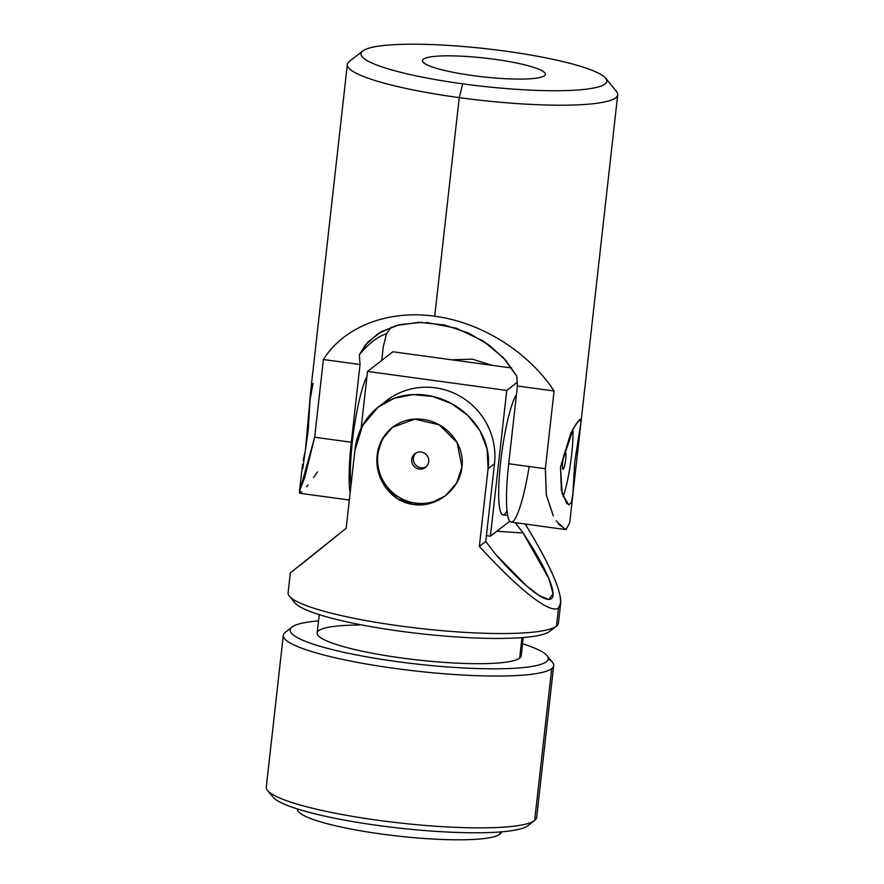<?xml version="1.0" encoding="UTF-8"?>
<svg xmlns="http://www.w3.org/2000/svg" width="884" height="884" viewBox="0 0 884 884"><rect width="100%" height="100%" fill="white"/><g stroke="black" fill="none" stroke-linecap="round" stroke-linejoin="round"><path stroke-width="1.33" d="M563.075 496.598A43.283 6.652 97.8 0 0 572.931 429.105A43.283 6.652 -82.2 0 1 563.075 496.598M562.71 461.857A8.652 1.326 -82.2 0 1 565.749 452.774A8.652 1.326 -82.2 0 1 564.102 467.503A8.652 1.326 -82.2 0 1 562.71 461.857A8.652 1.326 97.8 0 0 563.02 469.293A8.652 1.326 97.8 0 0 565.506 460.896A8.652 1.326 97.8 0 0 565.362 452.133A8.652 1.326 97.8 0 0 562.71 461.857M566.821 503.736L561.373 490.3L560.511 466.951L573.44 428.199L579.517 419.723L581.009 422.055L617.717 94.776A136.037 20.741 -173.6 0 1 459.238 97.627A136.037 20.741 -173.6 0 1 347.346 64.444L310.638 391.722L305.488 449.282M301.82 491.891L299.356 492.311L314.671 437.237L323.389 359.512C344.042 326.682 387.988 309.61 434.718 316.24L459.238 97.627L434.718 316.24C481.404 322.362 528.522 351.876 554.069 391.004L545.351 468.73L546.29 494.731L553.008 515.217M558.5 524.201L566.047 529.516L569.727 522.643L572.677 496.244L571.473 502.377M317.433 471.923L313.566 477.614M308.041 484.94L306.494 486.83M304.836 452.674L303.223 460.641M302.549 464.266L299.356 492.311M581.009 422.055L572.677 496.244M529.162 466.52A68.013 10.442 -82.2 0 1 511.162 522.112A68.013 10.442 -82.2 0 1 508.709 463.735L517.427 385.999L516.764 376.241L505.725 360.263L489.67 345.478L468.741 333.124L444.221 324.914L418.939 322.328L396.242 325.544L378.142 333.566L365.435 344.926L359.368 354.749L360.031 364.506L351.313 442.243A68.013 10.442 97.8 0 0 350.13 493.018A68.013 10.442 -82.2 0 1 351.313 442.243L360.031 364.506L359.368 354.749A934.885 143.584 -82.2 0 1 386.518 333.765A934.885 143.584 97.8 0 0 359.368 354.749L367.888 342.086L381.28 331.677L399.656 324.649L422.066 322.317M381.766 360.407L383.324 346.506L386.518 333.765L391.314 327.124L386.518 333.765L383.324 346.506L381.766 360.407M362.794 50.952L349.324 61.449A136.037 20.741 6.4 0 0 459.238 97.627L462.719 83.836A123.661 18.862 -173.6 0 1 362.794 50.952A123.661 18.862 -173.6 0 1 485.99 48.719A123.661 18.862 -173.6 0 1 605.639 78.19A123.661 18.862 -173.6 0 1 462.719 83.836L459.238 97.627A136.037 20.741 6.4 0 0 616.457 91.417L605.639 78.19M462.719 83.836A123.661 18.862 6.4 0 0 599.33 73.593A123.661 18.862 6.4 0 0 389.623 44.962A123.661 18.862 6.4 0 0 462.719 83.836M473.305 75.648A61.836 9.426 -173.6 0 1 436.762 56.211A61.836 9.426 -173.6 0 1 541.616 70.532A61.836 9.426 -173.6 0 1 473.305 75.648A61.836 9.426 6.4 0 0 545.34 74.355A61.836 9.426 6.4 0 0 484.94 58.09A61.836 9.426 6.4 0 0 422.442 60.576A61.836 9.426 6.4 0 0 473.305 75.648M426.508 322.472L456.243 328.207L482.885 340.804L503.283 357.567L516.764 376.241L517.427 385.999L554.069 391.004C528.522 351.876 481.404 322.362 434.718 316.24C387.988 309.61 344.042 326.682 323.389 359.512L360.031 364.506L323.389 359.512L314.671 437.237L351.313 442.243L314.671 437.237L304.704 477.537L300.284 489.029L299.676 493.25L349.346 500.024M554.069 391.004L517.427 385.999L508.709 463.735L545.351 468.73L554.069 391.004M553.329 515.869L546.378 495.206L545.351 468.73L508.709 463.735A68.013 10.442 97.8 0 0 511.162 522.112L565.241 529.505L556.147 520.842M302.781 468.708L308.262 429.856L310.052 399.734L313.013 383.49M560.511 466.951L562.169 493.648L568.821 505.029L571.594 502.046L572.998 492.764L574.677 462.133L580.932 422.651L580.534 419.259L576.876 422.806L570.744 433.237L560.511 466.951M490.399 536.19L506.742 390.441L367.512 371.424L361.114 428.42L367.512 371.424L392.916 351.777L511.759 368.009L392.916 351.777L367.512 371.424L506.742 390.441L490.399 536.19L509.759 521.217L490.399 536.19L486.421 535.638L490.399 536.19M517.184 382.363L506.742 390.441L517.184 382.363M507.04 510.797A61.836 9.492 -82.2 0 1 499.604 472.852A61.836 9.492 -82.2 0 1 516.466 394.618A61.836 9.492 97.8 0 0 500.72 461.437A61.836 9.492 97.8 0 0 502.919 514.753L507.681 515.405M350.981 485.393A61.836 9.492 -82.2 0 1 354.108 428.055A61.836 9.492 -82.2 0 1 366.948 376.396A61.836 9.492 97.8 0 0 354.108 428.055A61.836 9.492 97.8 0 0 350.981 485.393M393.115 426.817A43.283 42.255 -127.7 0 0 386.816 486.41A43.283 42.255 -127.7 0 0 446.077 495.272A43.283 42.255 52.3 0 1 386.816 486.41A43.283 42.255 52.3 0 1 393.115 426.817M428.707 461.713A8.652 8.453 52.3 0 1 415.171 467.338A8.652 8.453 52.3 0 1 416.817 452.608A8.652 8.453 52.3 0 1 428.707 461.713A8.652 8.453 -127.7 0 0 414.939 453.702A8.652 8.453 -127.7 0 0 413.546 465.724A8.652 8.453 -127.7 0 0 428.707 461.713M549.737 631.364A129.849 19.802 6.4 0 0 549.76 631.342L556.478 626.115A136.037 20.741 -173.6 0 1 556.445 626.137L549.715 631.375A129.849 19.802 6.4 0 0 549.737 631.364A129.849 19.802 -173.6 0 1 549.715 631.375L556.445 626.137A136.037 20.741 6.4 0 0 558.456 623.109L560.677 603.242L558.489 607.916C550.588 614.568 519.35 590.291 479.36 546.4L488.078 468.675C492.565 432.375 462.067 399.911 425.966 395.203C389.457 389.988 358.639 413.977 354.893 450.486L346.174 528.223L290.317 572.92L288.085 592.788A136.037 20.741 6.4 0 0 410.43 627.32A136.037 20.741 6.4 0 0 556.445 626.137L558.489 607.916L556.445 626.137A136.037 20.741 -173.6 0 1 420.883 628.557A136.037 20.741 -173.6 0 1 289.344 596.148L294.748 602.755A129.849 19.802 6.4 0 0 420.309 633.695A129.849 19.802 6.4 0 0 549.715 631.375A129.849 19.802 -173.6 0 1 410.563 632.546A129.849 19.802 -173.6 0 1 293.543 599.617M451.547 359.788L472.421 359.169L492.09 365.324L472.421 359.169L451.547 359.788M299.853 565.517L346.174 528.223L354.893 450.486L362.55 425.602L378.253 407.027L394.231 398.286L412.894 394.618L432.729 396.463L451.647 403.668L467.813 415.381L479.968 430.74L487.062 448.895L488.078 468.675L494.488 463.713L485.769 541.45L494.488 463.713L488.078 468.675L479.36 546.4L485.769 541.45L495.515 554.202L526.566 585.904L539.549 595.783L548.865 599.429L553.075 593.849L548.853 578.545L523.041 532.908C542.875 562.412 558.224 593.407 551.483 598.634C544.953 604.137 519.129 581.451 495.515 554.202L485.769 541.45L479.36 546.4C519.35 590.291 550.588 614.568 558.489 607.916C565.462 599.971 554.379 572.014 525.229 524.035C549.572 563.893 561.395 590.291 560.677 603.242M461.956 466.84C459.879 489.78 436.298 508.101 413.59 504.499C390.673 501.869 374.208 478.056 377.203 455.249C379.346 432.309 400.319 415.944 423.16 419.491C445.934 422.176 465.006 444 461.956 466.84L457.083 442.553L439.304 424.873L414.894 419.138L392.485 427.292L382.175 439.392L377.225 455.094L378.396 472.012L385.523 487.36L397.723 498.797L413.447 504.477L430.276 503.372L445.437 495.78L456.641 482.951L461.956 466.84M499.924 834.22A102.643 15.658 -173.6 0 1 389.435 835.082A102.643 15.658 -173.6 0 1 297.433 808.971L297.422 809.059A102.643 15.658 6.4 0 0 389.733 835.115A102.643 15.658 6.4 0 0 499.924 834.22A102.643 15.658 6.4 0 0 501.427 831.943L501.438 831.844A102.643 15.658 -173.6 0 1 499.924 834.22L500.178 831.954L499.924 834.22M523.041 532.908A934.885 912.73 52.3 0 1 496.83 531.207A934.885 912.73 -127.7 0 0 523.041 532.908L515.217 522.676L523.041 532.908M548.224 658.79A136.037 20.741 -173.6 0 1 553.682 665.619A136.037 20.741 -173.6 0 1 551.682 668.647L534.654 820.462L551.682 668.647A136.037 20.741 -173.6 0 1 405.657 669.829A136.037 20.741 -173.6 0 1 283.311 635.298L266.283 787.114A136.037 20.741 6.4 0 0 388.628 821.656A136.037 20.741 6.4 0 0 534.654 820.462A136.037 20.741 -173.6 0 1 534.654 820.462L527.914 825.711L534.654 820.462A136.037 20.741 -173.6 0 1 399.082 822.894A136.037 20.741 -173.6 0 1 267.543 790.484L272.957 797.092A129.849 19.802 6.4 0 0 398.507 828.021A129.849 19.802 6.4 0 0 527.914 825.711A129.849 19.802 6.4 0 0 527.947 825.689A129.849 19.802 6.4 0 0 527.969 825.667A129.849 19.802 -173.6 0 1 527.914 825.711A129.849 19.802 -173.6 0 1 388.772 826.871A129.849 19.802 -173.6 0 1 271.742 793.954M527.947 825.689L534.676 820.44A136.037 20.741 6.4 0 0 536.654 817.446L553.682 665.619M283.311 635.298A136.037 20.741 -173.6 0 1 285.322 632.281A136.037 20.741 6.4 0 0 285.289 632.292A136.037 20.741 6.4 0 0 395.281 668.481A136.037 20.741 6.4 0 0 551.682 668.647A136.037 20.741 6.4 0 0 552.423 662.26L547.019 655.652A129.849 19.802 -173.6 0 1 416.972 664.072A129.849 19.802 -173.6 0 1 292.029 627.054A129.849 19.802 -173.6 0 1 318.527 620.888A129.849 19.802 6.4 0 0 292.052 627.032A129.849 19.802 -173.6 0 1 292.052 627.032A129.849 19.802 6.4 0 0 449.171 667.055A129.849 19.802 6.4 0 0 522.532 643.773A129.849 19.802 -173.6 0 1 547.019 655.652M292.007 627.065L285.322 632.281L292.007 627.065M520.212 653.276A102.643 15.658 -173.6 0 1 519.67 658.105A102.643 15.658 -173.6 0 1 365.225 651.839A102.643 15.658 -173.6 0 1 359.125 625.076M319.234 614.634L317.179 632.944A102.643 15.658 6.4 0 0 409.491 659A102.643 15.658 6.4 0 0 519.67 658.105A102.643 15.658 6.4 0 0 521.184 655.829L523.24 637.519M519.67 658.105L521.969 637.618L519.67 658.105M382.275 404.187A68.013 66.399 52.3 0 1 458.067 395.148A68.013 66.399 52.3 0 1 494.488 463.713A68.013 66.399 -127.7 0 0 460.409 396.452A68.013 66.399 -127.7 0 0 386.286 400.817L378.253 407.027M426.32 466.697A8.652 8.453 52.3 0 1 415.812 453.116A8.652 8.453 -127.7 0 0 426.32 466.697M292.029 627.054L285.289 632.292"/></g></svg>
